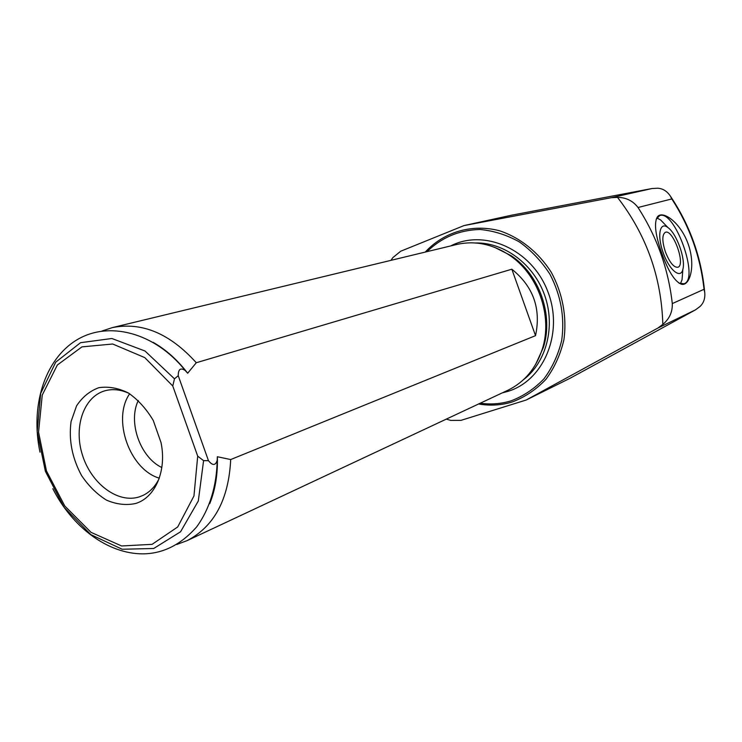 <?xml version="1.0" encoding="UTF-8"?>
<svg xmlns="http://www.w3.org/2000/svg" width="742" height="742" viewBox="0 0 742 742"><rect width="100%" height="100%" fill="white"/><g stroke="black" fill="none" stroke-linecap="round" stroke-linejoin="round"><path stroke-width="1.11" d="M511.841 269.207C533.331 286.514 541.224 308.672 535.529 335.653L511.841 269.207L196.278 362.736L187.67 373.226L185.231 370.518C180.556 367.438 178.228 369.173 178.247 375.702L208.465 460.689L203.586 460.652L197.706 456.163L172.765 385.998L174.491 378.81L178.247 375.702M535.529 335.653L230.706 459.548L217.369 456.747L217.193 460.346C215.505 465.688 212.592 465.8 208.465 460.689M230.706 459.548C228.694 499.505 214.169 526.532 187.132 540.621L176.8 544.47M456.256 244.591L457.1 244.387C474.963 240.473 492.326 244.007 509.16 254.998C538.191 274.002 553.04 316.315 542.244 349.297C535.956 368.394 524.613 381.991 508.214 390.097L507.5 390.431M101.886 331.062L112.404 327.593C141.926 321.75 169.881 333.464 196.278 362.736M688.159 243.979C696.209 266.48 689.411 287.525 680.878 284.019C674.404 280.986 668.041 270.7 661.79 253.17C655.557 235.724 653.98 223.806 657.06 217.415C661.447 209.309 680.117 221.404 688.159 243.979M656.16 219.298L659.601 215.662C674.608 208.892 699.882 279.539 683.957 283.778L679.004 283.138M656.874 217.963L660.612 219.947L666.659 226.236M682.723 271.099L682.028 279.845L680.405 283.722M663.2 252.716C656.828 235.529 659.833 220.949 667.958 227.581C676.602 233.415 685.858 259.301 682.872 269.272C680.785 279.567 669.154 270.088 663.2 252.716M665.416 251.937C662.012 241.196 661.994 234.648 665.351 232.311C673.013 228.749 686.044 265.182 677.845 267.259C673.745 267.565 669.609 262.455 665.416 251.937M638.018 207.5C632.907 200.822 626.072 197.455 617.52 197.381L611.454 197.669L464.047 225.568L511.85 215.143L652.079 188.514L657.82 188.218C662.903 188.579 667.077 191.204 670.351 196.083L671.798 198.939L638.018 207.5C656.939 236.837 668.366 268.873 672.298 303.589C672.567 312.002 669.405 318.93 662.829 324.393L657.95 328.02L526.208 400.012L570.004 378.299L695.393 309.906L657.95 328.02M464.047 225.568L400.726 251.213L392.833 257.641L390.941 260.359M671.798 198.939C689.689 226.495 700.429 256.611 704.037 289.287L704.733 292.431C705.29 298.303 703.722 302.986 700.021 306.492L695.393 309.906M446.294 419.119L450.793 420.408L460.967 420.371L526.208 400.012M617.52 197.381C646.356 234.787 661.456 277.128 662.829 324.393M425.249 252.076C443.809 232.005 471.829 223.528 499.524 230.762C520.059 237.579 538.367 252.141 551.13 272.073C562.575 292.914 567.073 316.899 563.911 339.762C560.451 354.565 554.478 367.744 545.982 379.273C536.29 389.485 525.113 397.026 512.453 401.895C501.406 405.29 490.119 405.985 478.581 403.982M161.821 467.525C140.145 457.276 127.772 422.031 138.29 400.476M159.28 478.163C129.544 469.417 111.903 419.174 129.655 393.77M159.076 478.729C155.291 486.381 150.07 491.881 143.41 495.22L139.45 496.825C117.978 503.957 91.09 483.626 82.343 454.725C73.226 425.917 84.356 395.115 106.625 390.366C113.906 388.817 121.41 389.847 129.145 393.445M135.573 503.503C126.112 505.506 116.429 504.393 106.533 500.145C96.97 494.218 88.66 486.019 81.583 475.566C72.122 458 68.616 439.987 71.074 421.549L76.556 405.874C82.325 397.091 89.745 391.034 98.816 387.695C108.49 386.239 118.368 388.02 128.459 393.028C138.17 399.836 146.443 408.99 153.279 420.501L161.014 442.547C166.931 470.743 155.263 497.687 135.573 503.503M197.706 456.163L193.959 495.971L177.709 526.95L152.11 544.331L121.614 545.973L91.025 532.348L64.777 505.988L46.458 470.929L38.556 432.141L42.257 395.041L57.329 365.027L81.945 346.876L112.691 344.01L144.773 357.607L172.765 385.998M217.369 456.747C217.879 473.962 215.347 489.59 209.763 503.623M153.112 342.322C165.939 349.603 177.459 359.907 187.67 373.226M494.395 247.234L511.025 255.619C539.369 274.169 553.857 315.452 543.302 347.646L535.576 364.535M427.03 251.649C441.675 237.366 459.354 229.983 480.046 229.491C493.643 230.743 506.777 234.899 519.428 241.948C531.393 250.555 541.567 261.314 549.943 274.234C560.933 295.399 564.857 317.437 561.703 340.365C558.234 354.759 552.336 367.559 544.016 378.763C534.528 388.687 523.62 396.024 511.275 400.773C501.175 403.889 490.824 404.705 480.241 403.212M704.037 289.287L672.298 303.589M652.079 188.514L611.454 197.669M203.586 460.652L198.309 500.98L180.566 531.773L153.687 548.496L122.189 549.247L90.867 534.648L64.1 507.333L45.392 471.328L37.193 431.566L40.689 393.39L55.724 362.161L80.553 342.693L111.866 338.5L144.987 351.003L174.491 378.81M475.539 242.968C504.254 242.263 533.804 264.226 544.711 295.455C555.721 326.647 546.372 362.254 523.527 379.663M450.691 245.936C484.229 228.508 531.42 249.238 547.531 290.836C564.208 332.203 544.164 380.479 507.927 391.368L502.278 392.88M187.132 540.621L508.214 390.097M112.404 327.593L457.1 244.387M680.228 283.657L680.85 284.01M656.781 218.111L657.05 217.434M667.958 227.581L660.612 219.947M682.872 269.272L682.028 279.845M670.351 196.083C689.977 225.271 701.44 257.391 704.724 292.431M185.24 370.508C154.865 332.388 108.276 320.284 76.176 340.3C44.056 360.25 30.32 406.95 39.994 452.156M52.821 488.69C72.095 526.978 107.701 553.968 142.965 553.857C163.055 553.671 180.955 544.684 196.676 526.876C209.522 509.281 216.71 486.075 217.193 460.346M511.025 255.619L509.16 254.998M543.302 347.646L542.244 349.297"/></g></svg>
